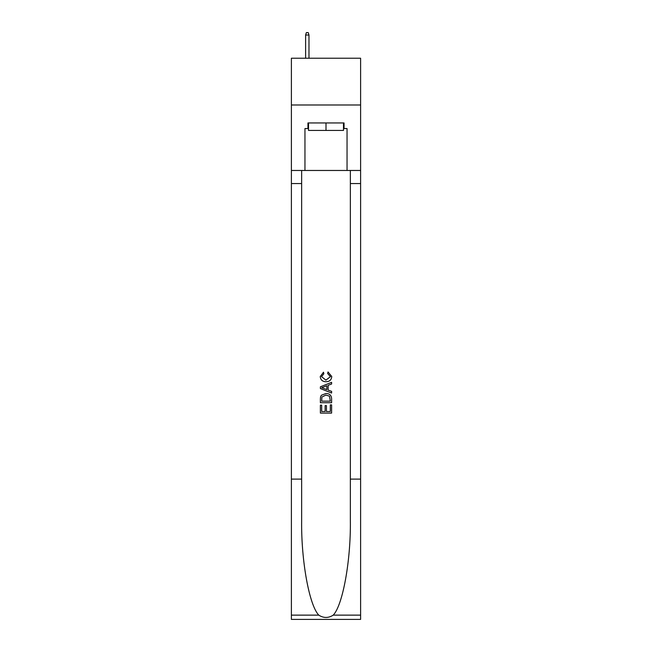 <?xml version="1.0" encoding="UTF-8"?>
<svg xmlns="http://www.w3.org/2000/svg" width="652" height="652" viewBox="0 0 652 652"><rect width="100%" height="100%" fill="white"/><g stroke="black" fill="none" stroke-linecap="round" stroke-linejoin="round"><path stroke-width="0.98" d="M360.605 104.988L360.605 58.224L291.395 58.224L291.395 104.988L360.605 104.988L360.605 170.465L347.043 170.465L347.043 128.558L344.052 128.558L344.052 122.951L307.948 122.951L307.948 128.558L308.51 128.558M343.49 122.951L343.49 130.433L308.51 130.433L308.51 122.951M326 122.951L326 130.433M330.311 404.884L330.311 411.502L326.424 411.502L330.311 411.502L330.311 404.884L331.607 404.884L331.607 413.083L320.385 413.083L320.385 405.169L320.385 413.083M325.128 405.601L325.128 411.502L321.68 411.502L325.128 411.502L325.128 405.601L326.424 405.601L326.424 411.502M321.346 395.275L320.548 396.905L321.346 395.275L325.935 393.515C329.521 393.498 331.412 395.234 331.607 398.706L331.607 402.724L320.385 402.724L320.385 398.885L320.385 402.724M328.013 371.933L327.646 373.514L328.013 371.933L331.754 376.514C331.444 379.961 329.505 381.697 325.91 381.713L325.91 381.713C322.463 381.64 320.572 379.92 320.238 376.546L323.498 372.219L323.84 373.8L321.534 376.62L325.902 380.132L330.458 376.66L327.646 373.514M333.237 615.129L360.605 615.129L360.605 619.4L291.395 619.4L291.395 479.106L301.64 479.106L301.64 520.818C301.134 560.679 309.227 605.219 318.763 615.129C323.579 618.21 328.404 618.21 333.237 615.129C342.773 605.219 350.866 560.679 350.36 520.818L350.36 170.465M320.385 386.799L320.385 388.584L331.607 393.034L320.385 388.584L320.385 386.799L331.607 382.341L320.385 386.799M350.36 479.106L360.605 479.106L360.605 170.465M291.395 479.106L291.395 104.988M301.64 170.465L301.64 479.106M360.605 615.129L360.605 479.106M291.395 170.465L304.957 170.465L304.957 128.558L307.948 128.558M304.957 170.465L347.043 170.465M343.49 128.558L344.052 128.558M331.607 382.341L331.607 384.02L328.152 385.299L328.152 390.083L331.607 391.355L331.607 393.034M323.751 388.453L326.856 389.603L326.856 385.772L321.68 387.687L323.751 388.453M326.856 385.772L326.856 389.603M320.385 398.885L320.548 396.905M329.521 396.18L330.311 401.143L329.521 396.18L325.91 395.096L321.909 397.011L321.68 401.143L330.311 401.143L321.68 401.143M320.385 405.169L321.68 405.169L321.68 411.502M308.975 58.224L308.975 35.029L305.609 35.029L305.609 58.224M305.609 35.029L306.358 32.6L308.233 32.6L308.975 35.029M350.36 183.554L360.605 183.554M301.64 183.554L291.395 183.554M291.395 615.129L318.763 615.129"/></g></svg>
